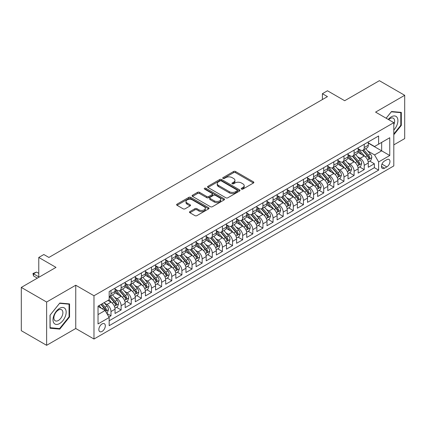<?xml version="1.0" encoding="UTF-8"?>
<svg xmlns="http://www.w3.org/2000/svg" width="426" height="426" viewBox="0 0 426 426"><rect width="100%" height="100%" fill="white"/><g stroke="black" fill="none" stroke-linecap="round" stroke-linejoin="round"><path stroke-width="0.64" d="M241.494 189.096A0.985 0.57 0 0 0 242.884 189.096L253.449 182.999A1.406 0.809 0 0 0 253.859 182.424A1.406 0.809 0 0 0 253.449 181.849L235.551 171.518A1.406 0.809 0 0 0 233.565 171.518L223 177.615A0.985 0.57 0 0 0 222.713 178.02A0.985 0.57 0 0 0 223 178.419A0.985 0.57 0 0 0 224.39 178.419L225.759 177.631A4.5 2.599 0 0 1 232.122 177.631L233.613 178.494A4.5 2.599 0 0 1 234.928 180.331A4.5 2.599 0 0 1 233.613 182.168L232.245 182.956A0.985 0.57 0 0 0 231.957 183.356A0.985 0.57 0 0 0 232.245 183.76A0.985 0.57 0 0 0 233.64 183.76L235.003 182.972A4.5 2.599 0 0 1 241.366 182.972L242.857 183.83A4.5 2.599 0 0 1 244.178 185.667A4.5 2.599 0 0 1 242.857 187.504L241.494 188.292A0.985 0.57 0 0 0 241.207 188.697A0.985 0.57 0 0 0 241.494 189.096L241.494 188.292M102.08 331.428A4.585 2.647 120 0 0 105.078 327.386A4.585 2.647 120 0 0 104.375 323.712A4.585 2.647 120 0 0 102.08 323.941A4.585 2.647 120 0 0 99.088 327.977A4.585 2.647 120 0 0 99.79 331.652A4.585 2.647 120 0 0 102.08 331.428M189.916 211.584A1.406 0.809 0 0 0 189.501 212.159A1.406 0.809 0 0 0 189.916 212.734L194.938 215.631A1.406 0.809 0 0 0 196.924 215.631L208.655 208.857A1.406 0.809 0 0 0 209.07 208.287A1.406 0.809 0 0 0 208.655 207.712L190.757 197.376A1.406 0.809 0 0 0 188.771 197.376L177.04 204.15A1.406 0.809 0 0 0 176.625 204.725A1.406 0.809 0 0 0 177.04 205.3L183.105 208.804A1.406 0.809 0 0 0 185.092 208.804L190.113 205.902A1.406 0.809 0 0 0 190.523 205.327A1.406 0.809 0 0 0 190.113 204.757L187.105 203.016A3.759 2.173 0 0 1 186.002 201.482A3.759 2.173 0 0 1 188.324 199.475A3.759 2.173 0 0 1 192.424 199.948L204.208 206.748A3.759 2.173 0 0 1 205.311 208.287A3.759 2.173 0 0 1 202.989 210.29A3.759 2.173 0 0 1 198.889 209.821L196.924 208.687A1.406 0.809 0 0 0 194.938 208.687L189.916 211.584L189.916 212.734M393.81 144.867L404.7 138.583L404.7 95.307L379.374 80.684L344.682 100.717L327.461 90.77L322.397 93.699L327.461 96.622L48.905 257.448L43.835 254.524L38.771 257.448L38.771 277.331M46.626 302.039L46.626 345.316L75.748 328.505L75.748 285.223L46.626 302.039L21.3 287.417L55.992 267.39L38.771 257.448M75.748 285.223L93.981 295.75L393.81 122.645L393.81 165.922L93.981 339.027L93.981 295.75M404.7 95.307L375.578 112.118L393.81 122.645M225.86 197.781A1.406 0.809 0 0 0 227.846 197.781L239.577 191.008A1.406 0.809 0 0 0 239.992 190.433A1.406 0.809 0 0 0 239.577 189.858L221.68 179.527A1.406 0.809 0 0 0 219.694 179.527L207.963 186.3A1.406 0.809 0 0 0 207.547 186.876A1.406 0.809 0 0 0 207.963 187.445L225.86 197.781M204.922 189.309A0.985 0.57 0 0 1 205.923 189.448L205.923 188.281L224.119 198.782A1.406 0.809 0 0 1 224.529 199.357A1.406 0.809 0 0 1 224.119 199.932L212.382 206.706A1.406 0.809 0 0 1 210.396 206.706L192.499 196.375L192.499 195.225A1.406 0.809 0 0 0 192.089 195.8A1.406 0.809 0 0 0 192.499 196.375M192.499 195.225L197.52 192.328A1.406 0.809 0 0 1 199.506 192.328L206.77 196.519A1.406 0.809 0 0 0 208.756 196.519L212.084 194.591A1.406 0.809 0 0 0 212.499 194.022A1.406 0.809 0 0 0 212.084 193.447L204.528 189.085A0.985 0.57 0 0 1 204.24 188.681A0.985 0.57 0 0 1 204.847 188.159A0.985 0.57 0 0 1 205.923 188.281M46.626 345.316L21.3 330.693L21.3 287.417M108.896 317.024L110.994 315.81L106.793 313.387M104.402 303.056L106.942 304.526A5.73 3.307 60 0 1 110.994 311.544L115.047 309.201L115.047 313.472L121.128 309.963L116.516 307.3M114.53 297.21L117.075 298.674A5.73 3.307 60 0 1 121.128 305.692L125.18 303.355L125.18 307.625L131.256 304.116L126.644 301.454M124.658 291.357L127.204 292.827A5.73 3.307 60 0 1 131.256 299.845L135.308 297.508L135.308 301.773L141.384 298.269L136.778 295.607M134.792 285.511L137.332 286.98A5.73 3.307 60 0 1 141.384 293.999L145.436 291.661L145.436 295.926L151.512 292.417L146.906 289.76M144.92 279.664L147.46 281.133A5.73 3.307 60 0 1 151.512 288.152L155.565 285.809L155.565 290.079L161.646 286.57L157.034 283.908M155.048 273.817L157.593 275.281A5.73 3.307 60 0 1 161.646 282.3L165.698 279.962L165.698 284.233L171.774 280.723L167.162 278.061M165.176 267.965L167.722 269.434A5.73 3.307 60 0 1 171.774 276.453L175.826 274.115L175.826 278.38L181.902 274.877L177.296 272.214M175.31 262.118L177.85 263.587A5.73 3.307 60 0 1 181.902 270.606L185.954 268.268L185.954 272.534L192.03 269.024L187.424 266.367M185.438 256.271L187.978 257.741A5.73 3.307 60 0 1 192.03 264.759L196.082 262.416L196.082 266.687L202.164 263.177L197.552 260.515M195.566 250.424L198.111 251.888A5.73 3.307 60 0 1 202.164 258.907L206.211 256.569L206.211 260.84L212.292 257.331L207.68 254.668M205.694 244.572L208.239 246.042A5.73 3.307 60 0 1 212.292 253.06L216.344 250.722L216.344 254.988L222.42 251.484L217.814 248.821M215.828 238.725L218.368 240.195A5.73 3.307 60 0 1 222.42 247.213L226.472 244.87L226.472 249.141L232.548 245.632L227.942 242.974M225.956 232.878L228.496 234.348A5.73 3.307 60 0 1 232.548 241.366L236.6 239.023L236.6 243.294L242.682 239.785L238.07 237.122M236.084 227.031L238.629 228.496A5.73 3.307 60 0 1 242.682 235.514L246.729 233.176L246.729 237.447L252.81 233.938L248.198 231.275M246.212 221.179L248.757 222.649A5.73 3.307 60 0 1 252.81 229.667L256.862 227.33L256.862 231.595L262.938 228.091L258.332 225.429M256.345 215.332L258.886 216.802A5.73 3.307 60 0 1 262.938 223.82L266.99 221.477L266.99 225.748L273.066 222.239L268.46 219.582M266.474 209.485L269.014 210.955A5.73 3.307 60 0 1 273.066 217.974L277.118 215.631L277.118 219.901L283.199 216.392L278.588 213.73M276.602 203.639L279.147 205.103A5.73 3.307 60 0 1 283.199 212.121L287.246 209.784L287.246 214.054L293.328 210.545L288.716 207.883M286.73 197.786L289.275 199.256A5.73 3.307 60 0 1 293.328 206.275L297.38 203.937L297.38 208.202L303.456 204.698L298.85 202.036M296.863 191.94L299.403 193.409A5.73 3.307 60 0 1 303.456 200.428L307.508 198.085L307.508 202.355L313.584 198.846L308.978 196.189M306.992 186.093L309.532 187.562A5.73 3.307 60 0 1 313.584 194.581L317.636 192.238L317.636 196.508L323.717 192.999L319.106 190.337M317.12 180.246L319.665 181.71A5.73 3.307 60 0 1 323.717 188.729L327.764 186.391L327.764 190.662L333.846 187.152L329.234 184.49M327.248 174.394L329.793 175.863A5.73 3.307 60 0 1 333.846 182.882L337.898 180.544L337.898 184.809L343.974 181.306L339.368 178.643M337.381 168.547L339.921 170.017A5.73 3.307 60 0 1 343.974 177.035L348.026 174.692L348.026 178.963L354.102 175.453L349.496 172.796M347.51 162.7L350.05 164.17A5.73 3.307 60 0 1 354.102 171.188L358.154 168.845L358.154 173.116L364.235 169.607L364.235 165.336A5.73 3.307 -120 0 0 360.183 158.318L357.638 156.853M359.624 166.944L364.235 169.607M115.047 309.201A5.73 3.307 -120 0 0 110.994 302.183L107.959 300.431M125.18 303.355A5.73 3.307 -120 0 0 121.128 296.336L114.86 292.721M135.308 297.508A5.73 3.307 -120 0 0 131.256 290.489L124.988 286.874M145.436 291.661A5.73 3.307 -120 0 0 141.384 284.643L135.122 281.022M155.565 285.809A5.73 3.307 -120 0 0 151.512 278.79L145.25 275.175M165.698 279.962A5.73 3.307 -120 0 0 161.646 272.944L155.378 269.328M175.826 274.115A5.73 3.307 -120 0 0 171.774 267.097L165.506 263.481M185.954 268.268A5.73 3.307 -120 0 0 181.902 261.25L175.64 257.629M196.082 262.416A5.73 3.307 -120 0 0 192.03 255.398L185.768 251.782M206.211 256.569A5.73 3.307 -120 0 0 202.164 249.551L195.896 245.935M216.344 250.722A5.73 3.307 -120 0 0 212.292 243.704L206.024 240.088M226.472 244.87A5.73 3.307 -120 0 0 222.42 237.857L216.158 234.236M236.6 239.023A5.73 3.307 -120 0 0 232.548 232.005L226.286 228.389M246.729 233.176A5.73 3.307 -120 0 0 242.682 226.158L236.414 222.542M256.862 227.33A5.73 3.307 -120 0 0 252.81 220.311L246.542 216.696M266.99 221.477A5.73 3.307 -120 0 0 262.938 214.464L256.676 210.843M277.118 215.631A5.73 3.307 -120 0 0 273.066 208.612L266.804 204.997M287.246 209.784A5.73 3.307 -120 0 0 283.199 202.765L276.932 199.15M297.38 203.937A5.73 3.307 -120 0 0 293.328 196.918L287.06 193.303M307.508 198.085A5.73 3.307 -120 0 0 303.456 191.072L297.194 187.451M317.636 192.238A5.73 3.307 -120 0 0 313.584 185.219L307.322 181.604M327.764 186.391A5.73 3.307 -120 0 0 323.717 179.373L317.45 175.757M337.898 180.544A5.73 3.307 -120 0 0 333.846 173.526L327.578 169.91M348.026 174.692A5.73 3.307 -120 0 0 343.974 167.679L337.712 164.058M358.154 168.845A5.73 3.307 -120 0 0 354.102 161.827L347.84 158.211M386.824 159.665L384.593 160.953A4.441 2.561 120 0 0 381.691 164.862A4.441 2.561 120 0 0 382.372 168.424A4.441 2.561 120 0 0 384.593 168.201L386.824 166.917A4.441 2.561 120 0 0 389.721 163.004A4.441 2.561 120 0 0 389.044 159.446A4.441 2.561 120 0 0 386.824 159.665M98.033 314.585L105.121 310.49L109.173 317.508L109.173 325.693L378.618 170.134L378.618 161.944L374.566 154.926L367.766 151.001M109.173 317.508L98.033 323.941L98.033 306.161L109.173 299.728L109.173 291.538L378.618 135.979L378.618 144.169L389.758 137.731L389.758 155.511L378.618 161.944M115.047 289.084L117.075 290.255A5.73 3.307 60 0 0 119.94 290.537L123.993 288.2A5.73 3.307 -120 0 0 125.18 285.574L125.18 282.3M125.18 283.237L127.204 284.408A5.73 3.307 60 0 0 130.068 284.69L134.121 282.353A5.73 3.307 -120 0 0 135.308 279.728L135.308 276.453M135.308 277.39L137.332 278.556A5.73 3.307 60 0 0 140.197 278.844L144.249 276.501A5.73 3.307 -120 0 0 145.436 273.881L145.436 270.606M145.436 271.538L147.46 272.709A5.73 3.307 60 0 0 150.33 272.991L154.377 270.654A5.73 3.307 -120 0 0 155.565 268.034L155.565 264.754M155.565 265.691L157.593 266.862A5.73 3.307 60 0 0 160.458 267.145L164.511 264.807A5.73 3.307 -120 0 0 165.698 262.182L165.698 258.907M165.698 259.844L167.722 261.016A5.73 3.307 60 0 0 170.586 261.298L174.639 258.96A5.73 3.307 -120 0 0 175.826 256.335L175.826 253.06M175.826 253.997L177.85 255.163A5.73 3.307 60 0 0 180.715 255.451L184.767 253.108A5.73 3.307 -120 0 0 185.954 250.488L185.954 247.213M185.954 248.145L187.978 249.316A5.73 3.307 60 0 0 190.843 249.599L194.895 247.261A5.73 3.307 -120 0 0 196.082 244.641L196.082 241.361M196.082 242.298L198.111 243.47A5.73 3.307 60 0 0 200.976 243.752L205.028 241.414A5.73 3.307 -120 0 0 206.211 238.789L206.211 235.514M206.211 236.451L208.239 237.623A5.73 3.307 60 0 0 211.104 237.905L215.157 235.567A5.73 3.307 -120 0 0 216.344 232.942L216.344 229.667M216.344 230.604L218.368 231.771A5.73 3.307 60 0 0 221.232 232.058L225.285 229.715A5.73 3.307 -120 0 0 226.472 227.095L226.472 223.82M226.472 224.752L228.496 225.924A5.73 3.307 60 0 0 231.361 226.206L235.413 223.868A5.73 3.307 -120 0 0 236.6 221.248L236.6 217.968M236.6 218.905L238.629 220.077A5.73 3.307 60 0 0 241.494 220.359L245.546 218.021A5.73 3.307 -120 0 0 246.729 215.396L246.729 212.121M246.729 213.059L248.757 214.23A5.73 3.307 60 0 0 251.622 214.512L255.675 212.175A5.73 3.307 -120 0 0 256.862 209.549L256.862 206.275M256.862 207.212L258.886 208.378A5.73 3.307 60 0 0 261.75 208.665L265.803 206.322A5.73 3.307 -120 0 0 266.99 203.703L266.99 200.428M266.99 201.36L269.014 202.531A5.73 3.307 60 0 0 271.879 202.813L275.931 200.476A5.73 3.307 -120 0 0 277.118 197.856L277.118 194.575M277.118 195.513L279.147 196.684A5.73 3.307 60 0 0 282.012 196.966L286.064 194.629A5.73 3.307 -120 0 0 287.246 192.004L287.246 188.729M287.246 189.666L289.275 190.837A5.73 3.307 60 0 0 292.14 191.12L296.192 188.782A5.73 3.307 -120 0 0 297.38 186.157L297.38 182.882M297.38 183.819L299.403 184.985A5.73 3.307 60 0 0 302.268 185.273L306.321 182.93A5.73 3.307 -120 0 0 307.508 180.31L307.508 177.035M307.508 177.967L309.532 179.138A5.73 3.307 60 0 0 312.396 179.421L316.449 177.083A5.73 3.307 -120 0 0 317.636 174.458L317.636 171.183M317.636 172.12L319.665 173.291A5.73 3.307 60 0 0 322.53 173.574L326.582 171.236A5.73 3.307 -120 0 0 327.764 168.611L327.764 165.336M327.764 166.273L329.793 167.445A5.73 3.307 60 0 0 332.658 167.727L336.71 165.389A5.73 3.307 -120 0 0 337.898 162.764L337.898 159.489M337.898 160.426L339.921 161.592A5.73 3.307 60 0 0 342.786 161.88L346.839 159.537A5.73 3.307 -120 0 0 348.026 156.917L348.026 153.642M348.026 154.574L350.05 155.746A5.73 3.307 60 0 0 352.914 156.028L356.967 153.69A5.73 3.307 -120 0 0 358.154 151.065L358.154 147.79M109.173 320.783L374.363 167.679L374.363 163.76L368.282 167.269L368.282 162.998A5.73 3.307 -120 0 0 364.235 155.98L357.968 152.364M358.154 148.727L360.183 149.899A5.73 3.307 -120 0 0 363.048 150.181A5.73 3.307 -120 0 0 364.235 147.561L364.235 144.281M363.048 150.181L367.1 147.843A5.73 3.307 -120 0 0 368.282 145.218L368.282 141.943M110.994 290.489L110.994 293.764A5.73 3.307 60 0 1 109.812 296.384A5.73 3.307 60 0 1 109.173 296.618M109.812 296.384L113.859 294.047A5.73 3.307 -120 0 0 115.047 291.427L115.047 288.146M121.128 284.643L121.128 287.917A5.73 3.307 60 0 1 119.94 290.537M131.256 278.79L131.256 282.065A5.73 3.307 60 0 1 130.068 284.69M141.384 272.944L141.384 276.218A5.73 3.307 60 0 1 140.197 278.844M151.512 267.097L151.512 270.372A5.73 3.307 60 0 1 150.33 272.991M161.646 261.25L161.646 264.525A5.73 3.307 60 0 1 160.458 267.145M171.774 255.398L171.774 258.673A5.73 3.307 60 0 1 170.586 261.298M181.902 249.551L181.902 252.826A5.73 3.307 60 0 1 180.715 255.451M192.03 243.704L192.03 246.979A5.73 3.307 60 0 1 190.843 249.599M202.164 237.857L202.164 241.132A5.73 3.307 60 0 1 200.976 243.752M212.292 232.005L212.292 235.28A5.73 3.307 60 0 1 211.104 237.905M222.42 226.158L222.42 229.433A5.73 3.307 60 0 1 221.232 232.058M232.548 220.311L232.548 223.586A5.73 3.307 60 0 1 231.361 226.206M242.682 214.464L242.682 217.739A5.73 3.307 60 0 1 241.494 220.359M252.81 208.612L252.81 211.887A5.73 3.307 60 0 1 251.622 214.512M262.938 202.765L262.938 206.04A5.73 3.307 60 0 1 261.75 208.665M273.066 196.918L273.066 200.193A5.73 3.307 60 0 1 271.879 202.813M283.199 191.072L283.199 194.347A5.73 3.307 60 0 1 282.012 196.966M293.328 185.219L293.328 188.494A5.73 3.307 60 0 1 292.14 191.12M303.456 179.373L303.456 182.647A5.73 3.307 60 0 1 302.268 185.273M313.584 173.526L313.584 176.801A5.73 3.307 60 0 1 312.396 179.421M323.717 167.679L323.717 170.954A5.73 3.307 60 0 1 322.53 173.574M333.846 161.827L333.846 165.102A5.73 3.307 60 0 1 332.658 167.727M343.974 155.98L343.974 159.255A5.73 3.307 60 0 1 342.786 161.88M354.102 150.133L354.102 153.408A5.73 3.307 60 0 1 352.914 156.028M354.102 171.188L354.102 175.453M343.974 177.035L343.974 181.306M333.846 182.882L333.846 187.152M323.717 188.729L323.717 192.999M313.584 194.581L313.584 198.846M303.456 200.428L303.456 204.698M293.328 206.275L293.328 210.545M283.199 212.121L283.199 216.392M273.066 217.974L273.066 222.239M262.938 223.82L262.938 228.091M252.81 229.667L252.81 233.938M242.682 235.514L242.682 239.785M232.548 241.366L232.548 245.632M222.42 247.213L222.42 251.484M212.292 253.06L212.292 257.331M202.164 258.907L202.164 263.177M192.03 264.759L192.03 269.024M181.902 270.606L181.902 274.877M171.774 276.453L171.774 280.723M161.646 282.3L161.646 286.57M151.512 288.152L151.512 292.417M141.384 293.999L141.384 298.269M131.256 299.845L131.256 304.116M121.128 305.692L121.128 309.963M110.994 311.544L110.994 315.81M105.121 310.49L98.033 306.395M374.566 154.926L381.653 150.836L381.653 142.412L389.758 137.731M368.282 143.115L389.758 155.511M368.282 142.88L374.566 146.507L378.618 144.169M75.748 328.505L93.981 339.027M322.397 93.699L322.397 99.546M369.752 161.097L374.363 163.76M374.363 167.679L378.618 170.134M393.81 134.744L401.308 125.42L401.308 112.384L391.531 111.511L386.142 118.215M50.018 328.233L59.794 329.106L69.566 316.949L69.566 303.914L59.794 303.04L50.018 315.203L50.018 328.233M400.802 125.127L401.308 125.42M69.06 316.656L69.566 316.949M58.761 328.51L59.794 329.106M241.888 189.235L242.857 188.675A4.5 2.599 0 0 0 244.178 186.838L244.178 185.667M234.928 180.331L234.928 181.497A4.5 2.599 0 0 1 233.613 183.334L232.639 183.899M253.427 183.01L235.551 172.69A1.406 0.809 0 0 0 233.565 172.69L223.394 178.558M239.577 189.858L239.577 191.008L221.68 180.693A1.406 0.809 0 0 0 219.694 180.693L207.979 187.456M237.09 190.832A0.985 0.57 0 0 0 237.383 190.433A0.985 0.57 0 0 0 237.09 190.028L221.382 180.959A0.985 0.57 0 0 0 219.992 180.959L218.549 181.795A4.5 2.599 0 0 0 217.233 183.627A4.5 2.599 0 0 0 218.549 185.464L229.289 191.668A4.5 2.599 0 0 0 235.653 191.668L237.09 190.832L237.09 192.004A0.985 0.57 0 0 0 237.383 191.604L237.383 190.433M217.233 183.627L217.233 184.799A4.5 2.599 0 0 0 218.549 186.636L218.549 185.464M237.09 192.004L235.653 192.834A4.5 2.599 0 0 1 229.289 192.834L218.549 186.636M192.52 196.386L197.52 193.495L197.52 192.328M212.499 194.022L212.499 195.188A1.406 0.809 0 0 1 212.084 195.763L208.756 197.685A1.406 0.809 0 0 1 206.77 197.685L199.506 193.495A1.406 0.809 0 0 0 197.52 193.495M205.923 189.448L224.097 199.943M214.299 200.864A3.759 2.173 0 0 0 218.4 201.338A3.759 2.173 0 0 0 220.721 199.331A3.759 2.173 0 0 0 219.619 197.792L215.465 195.396A1.406 0.809 0 0 0 213.479 195.396L210.146 197.323A1.406 0.809 0 0 0 209.736 197.893A1.406 0.809 0 0 0 210.146 198.468L214.299 200.864L214.299 202.036A3.759 2.173 0 0 0 218.4 202.504A3.759 2.173 0 0 0 220.721 200.497L220.721 199.331M209.736 197.893L209.736 199.064A1.406 0.809 0 0 0 210.146 199.64L210.146 198.468M214.299 202.036L210.146 199.64M205.311 208.287L205.311 209.454A3.759 2.173 0 0 1 202.989 211.461A3.759 2.173 0 0 1 198.889 210.992L196.924 209.858A1.406 0.809 0 0 0 194.938 209.858L189.932 212.744M186.002 201.482L186.002 202.654A3.759 2.173 0 0 0 187.105 204.187L187.105 203.016M190.092 205.912L187.105 204.187M208.639 208.868L190.757 198.548A1.406 0.809 0 0 0 188.771 198.548L177.056 205.311M368.197 161.997L370.817 160.485L371.829 157.561A3.797 2.194 -120 0 0 370.354 153.994L365.721 148.637M364.794 156.353L359.304 149.995A10.959 6.326 -120 0 0 358.154 148.791M361.786 154.569L358.713 151.012A9.095 5.25 -120 0 0 358.154 150.399M362.531 150.389L367.212 155.81A3.797 2.194 60 0 1 368.565 158.424C369.134 159.186 369.539 158.951 369.779 157.721A3.797 2.194 -120 0 0 368.426 155.107L363.799 149.75M362.803 150.298L367.835 156.124A1.933 1.118 60 0 1 368.325 156.88L369.779 157.721M368.565 158.424L368.841 158.871M393.81 130.036A9.313 5.378 120 0 0 397.788 119.237A9.313 5.378 120 0 0 391.329 116.825A9.313 5.378 120 0 0 388.278 119.45M393.81 124.616A6.374 3.68 120 0 0 393.315 118.215A6.374 3.68 120 0 0 390.131 118.534A6.374 3.68 120 0 0 388.656 119.669M386.164 118.231L391.329 111.804L400.802 112.645L400.802 125.276L393.81 133.972M400.174 112.283L400.802 112.645M65.29 316.465A9.313 5.378 120 0 0 62.883 307.471A9.313 5.378 120 0 0 53.889 315.448A9.313 5.378 120 0 0 56.296 324.442A9.313 5.378 120 0 0 65.29 316.465M62.292 315.613A6.374 3.68 120 0 0 61.578 309.745A6.374 3.68 120 0 0 54.485 314.915A6.374 3.68 120 0 0 55.204 320.783A6.374 3.68 120 0 0 62.292 315.613M50.119 327.738L50.119 315.112L59.587 303.328L69.06 304.175L69.06 316.806L59.587 328.584L50.018 327.679M68.432 303.813L69.06 304.175M358.069 167.844L360.689 166.332L361.701 163.408A3.797 2.194 -120 0 0 360.22 159.841L355.593 154.484M354.666 162.2L349.176 155.841A10.959 6.326 -120 0 0 348.026 154.638M351.658 160.416L348.585 156.859A9.095 5.25 -120 0 0 348.026 156.251M352.398 156.235L357.084 161.656A3.797 2.194 60 0 1 358.436 164.271C359.006 165.032 359.411 164.798 359.65 163.568A3.797 2.194 -120 0 0 358.298 160.953L353.671 155.596M352.675 156.145L357.707 161.971A1.933 1.118 60 0 1 358.191 162.727L359.65 163.568M358.436 164.271L358.713 164.724M347.941 173.691L350.555 172.179L351.572 169.255A3.797 2.194 -120 0 0 350.092 165.693L345.465 160.33M344.538 168.046L339.048 161.694A10.959 6.326 -120 0 0 337.898 160.485M341.524 166.262L338.457 162.711A9.095 5.25 -120 0 0 337.898 162.098M342.27 162.082L346.95 167.503A3.797 2.194 60 0 1 348.308 170.118C348.878 170.885 349.283 170.65 349.522 169.415A3.797 2.194 -120 0 0 348.17 166.8L343.537 161.443M342.547 161.997L347.579 167.817A1.933 1.118 60 0 1 348.063 168.574L349.522 169.415M348.308 170.118L348.58 170.57M337.813 179.538L340.427 178.025L341.439 175.102A3.797 2.194 -120 0 0 339.964 171.54L335.337 166.183M334.41 173.893L328.92 167.54A10.959 6.326 -120 0 0 327.764 166.337M331.396 172.109L328.329 168.558A9.095 5.25 -120 0 0 327.764 167.945M332.142 167.935L336.822 173.35A3.797 2.194 60 0 1 338.175 175.965C338.745 176.731 339.149 176.497 339.394 175.267A3.797 2.194 -120 0 0 338.036 172.652L333.409 167.29M332.418 167.844L337.445 173.67A1.933 1.118 60 0 1 337.935 174.426L339.394 175.267M338.175 175.965L338.452 176.417M327.679 185.39L330.299 183.878L331.311 180.954A3.797 2.194 -120 0 0 329.836 177.386L325.203 172.029M324.277 179.745L318.792 173.387A10.959 6.326 -120 0 0 317.636 172.184M321.268 177.961L318.195 174.404A9.095 5.25 -120 0 0 317.636 173.792M322.013 173.781L326.694 179.202A3.797 2.194 60 0 1 328.047 181.817C328.616 182.578 329.021 182.344 329.261 181.114A3.797 2.194 -120 0 0 327.908 178.499L323.281 173.142M322.285 173.691L327.317 179.516A1.933 1.118 60 0 1 327.807 180.273L329.261 181.114M328.047 181.817L328.324 182.264M317.551 191.237L320.171 189.724L321.183 186.801A3.797 2.194 -120 0 0 319.702 183.233L315.075 177.876M314.148 185.592L308.658 179.234A10.959 6.326 -120 0 0 307.508 178.031M311.14 183.808L308.067 180.251A9.095 5.25 -120 0 0 307.508 179.644M311.88 179.628L316.566 185.049A3.797 2.194 60 0 1 317.918 187.664C318.488 188.425 318.893 188.191 319.133 186.961A3.797 2.194 -120 0 0 317.78 184.346L313.153 178.989M312.157 179.538L317.189 185.363A1.933 1.118 60 0 1 317.674 186.119L319.133 186.961M317.918 187.664L318.195 188.116M307.423 197.084L310.043 195.571L311.055 192.648A3.797 2.194 -120 0 0 309.574 189.085L304.947 183.723M304.02 191.439L298.53 185.086A10.959 6.326 -120 0 0 297.38 183.878M301.006 189.655L297.939 186.103A9.095 5.25 -120 0 0 297.38 185.491M301.752 185.475L306.432 190.896A3.797 2.194 60 0 1 307.79 193.51C308.36 194.277 308.765 194.043 309.004 192.808A3.797 2.194 -120 0 0 307.652 190.193L303.019 184.836M302.029 185.39L307.061 191.21A1.933 1.118 60 0 1 307.545 191.966L309.004 192.808M307.79 193.51L308.062 193.963M297.295 202.93L299.909 201.418L300.921 198.495A3.797 2.194 -120 0 0 299.446 194.932L294.819 189.575M293.892 197.286L288.402 190.933A10.959 6.326 -120 0 0 287.246 189.73M290.878 195.502L287.811 191.95A9.095 5.25 -120 0 0 287.246 191.338M291.624 191.327L296.304 196.743A3.797 2.194 60 0 1 297.657 199.357C298.227 200.124 298.637 199.89 298.876 198.66A3.797 2.194 -120 0 0 297.518 196.045L292.891 190.683M291.901 191.237L296.927 197.062A1.933 1.118 60 0 1 297.417 197.818L298.876 198.66M297.657 199.357L297.934 199.81M287.161 208.783L289.781 207.27L290.793 204.347A3.797 2.194 -120 0 0 289.318 200.779L284.685 195.422M283.759 203.138L278.274 196.78A10.959 6.326 -120 0 0 277.118 195.577M280.75 201.354L277.677 197.797A9.095 5.25 -120 0 0 277.118 197.185M281.495 197.174L286.176 202.595A3.797 2.194 60 0 1 287.529 205.21C288.098 205.971 288.503 205.737 288.743 204.507A3.797 2.194 -120 0 0 287.39 201.892L282.763 196.535M281.767 197.084L286.799 202.909A1.933 1.118 60 0 1 287.289 203.665L288.743 204.507M287.529 205.21L287.806 205.657M277.033 214.629L279.653 213.117L280.665 210.194A3.797 2.194 -120 0 0 279.184 206.626L274.557 201.269M273.63 208.985L268.14 202.627A10.959 6.326 -120 0 0 266.99 201.423M270.622 207.201L267.549 203.644A9.095 5.25 -120 0 0 266.99 203.037M271.367 203.021L276.048 208.442A3.797 2.194 60 0 1 277.401 211.056C277.97 211.818 278.375 211.584 278.615 210.353A3.797 2.194 -120 0 0 277.262 207.739L272.635 202.382M271.639 202.93L276.671 208.756A1.933 1.118 60 0 1 277.156 209.512L278.615 210.353M277.401 211.056L277.677 211.509M266.905 220.476L269.525 218.964L270.537 216.041A3.797 2.194 -120 0 0 269.056 212.478L264.429 207.116M263.502 214.832L258.012 208.479A10.959 6.326 -120 0 0 256.862 207.27M260.494 213.048L257.421 209.496A9.095 5.25 -120 0 0 256.862 208.884M261.234 208.868L265.915 214.289A3.797 2.194 60 0 1 267.272 216.903C267.842 217.67 268.247 217.436 268.486 216.2A3.797 2.194 -120 0 0 267.134 213.586L262.507 208.229M261.511 208.783L266.543 214.603A1.933 1.118 60 0 1 267.027 215.359L268.486 216.2M267.272 216.903L267.544 217.356M256.777 226.323L259.391 224.811L260.403 221.887A3.797 2.194 -120 0 0 258.928 218.325L254.301 212.968M253.374 220.679L247.884 214.326A10.959 6.326 -120 0 0 246.729 213.122M250.36 218.895L247.293 215.343A9.095 5.25 -120 0 0 246.729 214.731M251.106 214.72L255.786 220.135A3.797 2.194 60 0 1 257.139 222.755C257.709 223.517 258.119 223.283 258.358 222.052A3.797 2.194 -120 0 0 257 219.438L252.373 214.076M251.383 214.629L256.409 220.455A1.933 1.118 60 0 1 256.899 221.211L258.358 222.052M257.139 222.755L257.416 223.203M246.643 232.175L249.263 230.663L250.275 227.74A3.797 2.194 -120 0 0 248.8 224.172L244.167 218.815M243.241 226.531L237.756 220.173A10.959 6.326 -120 0 0 236.6 218.969M240.232 224.747L237.16 221.19A9.095 5.25 -120 0 0 236.6 220.577M240.978 220.567L245.658 225.988A3.797 2.194 60 0 1 247.011 228.602C247.581 229.364 247.985 229.129 248.225 227.899A3.797 2.194 -120 0 0 246.872 225.285L242.245 219.928M241.249 220.476L246.281 226.302A1.933 1.118 60 0 1 246.771 227.058L248.225 227.899M247.011 228.602L247.288 229.05M236.515 238.022L239.135 236.51L240.147 233.586A3.797 2.194 -120 0 0 238.666 230.019L234.039 224.662M233.113 232.378L227.622 226.02A10.959 6.326 -120 0 0 226.472 224.816M230.104 230.594L227.031 227.037A9.095 5.25 -120 0 0 226.472 226.43M230.849 226.414L235.53 231.835A3.797 2.194 60 0 1 236.883 234.449C237.452 235.211 237.857 234.976 238.097 233.746A3.797 2.194 -120 0 0 236.744 231.132L232.117 225.775M231.121 226.323L236.153 232.149A1.933 1.118 60 0 1 236.638 232.905L238.097 233.746M236.883 234.449L237.16 234.902M226.387 243.869L229.007 242.357L230.019 239.433A3.797 2.194 -120 0 0 228.538 235.871L223.911 230.509M222.984 238.225L217.494 231.872A10.959 6.326 -120 0 0 216.344 230.663M219.976 236.441L216.903 232.889A9.095 5.25 -120 0 0 216.344 232.276M220.716 232.261L225.397 237.681A3.797 2.194 60 0 1 226.754 240.296C227.324 241.063 227.729 240.828 227.969 239.593A3.797 2.194 -120 0 0 226.616 236.978L221.989 231.622M220.993 232.175L226.025 237.996A1.933 1.118 60 0 1 226.51 238.752L227.969 239.593M226.754 240.296L227.026 240.749M216.259 249.716L218.873 248.209L219.885 245.28A3.797 2.194 -120 0 0 218.41 241.718L213.783 236.361M212.856 244.071L207.366 237.719A10.959 6.326 -120 0 0 206.211 236.515M209.842 242.293L206.775 238.736A9.095 5.25 -120 0 0 206.211 238.123M210.588 238.113L215.268 243.528A3.797 2.194 60 0 1 216.621 246.148C217.191 246.91 217.601 246.675 217.84 245.445A3.797 2.194 -120 0 0 216.483 242.831L211.855 237.468M210.865 238.022L215.891 243.848A1.933 1.118 60 0 1 216.381 244.604L217.84 245.445M216.621 246.148L216.898 246.595M206.125 255.568L208.745 254.056L209.757 251.132A3.797 2.194 -120 0 0 208.282 247.565L203.649 242.208M202.723 249.924L197.238 243.565A10.959 6.326 -120 0 0 196.082 242.362M199.714 248.14L196.642 244.583A9.095 5.25 -120 0 0 196.082 243.97M200.46 243.96L205.14 249.38A3.797 2.194 60 0 1 206.493 251.995C207.063 252.756 207.467 252.522 207.707 251.292A3.797 2.194 -120 0 0 206.354 248.677L201.727 243.321M200.731 243.869L205.763 249.695A1.933 1.118 60 0 1 206.253 250.451L207.707 251.292M206.493 251.995L206.77 252.442M195.997 261.415L198.617 259.903L199.629 256.979A3.797 2.194 -120 0 0 198.149 253.411L193.521 248.054M192.595 255.77L187.105 249.412A10.959 6.326 -120 0 0 185.954 248.209M189.586 253.987L186.513 250.435A9.095 5.25 -120 0 0 185.954 249.822M190.331 249.806L195.012 255.227A3.797 2.194 60 0 1 196.365 257.842C196.934 258.603 197.339 258.369 197.579 257.139A3.797 2.194 -120 0 0 196.226 254.524L191.599 249.167M190.603 249.716L195.635 255.541A1.933 1.118 60 0 1 196.12 256.298L197.579 257.139M196.365 257.842L196.642 258.294M185.869 267.262L188.489 265.749L189.501 262.826A3.797 2.194 -120 0 0 188.02 259.264L183.393 253.901M182.466 261.617L176.976 255.265A10.959 6.326 -120 0 0 175.826 254.061M179.458 259.833L176.385 256.282A9.095 5.25 -120 0 0 175.826 255.669M180.198 255.653L184.879 261.074A3.797 2.194 60 0 1 186.237 263.689C186.806 264.455 187.211 264.221 187.451 262.986A3.797 2.194 -120 0 0 186.098 260.371L181.471 255.014M180.475 255.568L185.507 261.388A1.933 1.118 60 0 1 185.992 262.144L187.451 262.986M186.237 263.689L186.508 264.141M175.741 273.109L178.356 271.602L179.367 268.673A3.797 2.194 -120 0 0 177.892 265.11L173.265 259.753M172.338 267.464L166.848 261.111A10.959 6.326 -120 0 0 165.698 259.908M169.324 265.686L166.257 262.128A9.095 5.25 -120 0 0 165.698 261.516M170.07 261.505L174.751 266.921A3.797 2.194 60 0 1 176.103 269.541C176.673 270.302 177.083 270.068 177.322 268.838A3.797 2.194 -120 0 0 175.965 266.223L171.337 260.861M170.347 261.415L175.374 267.24A1.933 1.118 60 0 1 175.863 267.997L177.322 268.838M176.103 269.541L176.38 269.988M165.613 278.961L168.227 277.448L169.239 274.525A3.797 2.194 -120 0 0 167.764 270.957L163.131 265.6M162.205 273.316L156.72 266.958A10.959 6.326 -120 0 0 155.565 265.755M159.196 271.532L156.129 267.975A9.095 5.25 -120 0 0 155.565 267.363M159.942 267.352L164.622 272.773A3.797 2.194 60 0 1 165.975 275.388C166.545 276.149 166.949 275.915 167.189 274.685A3.797 2.194 -120 0 0 165.836 272.07L161.209 266.713M160.219 267.262L165.245 273.087A1.933 1.118 60 0 1 165.735 273.843L167.189 274.685M165.975 275.388L166.252 275.835M155.479 284.808L158.099 283.295L159.111 280.372A3.797 2.194 -120 0 0 157.631 276.804L153.003 271.447M152.077 279.163L146.587 272.81A10.959 6.326 -120 0 0 145.436 271.602M149.068 277.379L145.996 273.827A9.095 5.25 -120 0 0 145.436 273.215M149.814 273.199L154.494 278.62A3.797 2.194 60 0 1 155.847 281.235C156.417 281.996 156.821 281.762 157.061 280.532A3.797 2.194 -120 0 0 155.708 277.917L151.081 272.56M150.085 273.109L155.117 278.934A1.933 1.118 60 0 1 155.602 279.69L157.061 280.532M155.847 281.235L156.124 281.687M145.351 290.654L147.971 289.142L148.983 286.219A3.797 2.194 -120 0 0 147.502 282.656L142.875 277.294M141.949 285.01L136.458 278.657A10.959 6.326 -120 0 0 135.308 277.454M138.94 283.226L135.867 279.674A9.095 5.25 -120 0 0 135.308 279.062M139.68 279.046L144.361 284.467A3.797 2.194 60 0 1 145.719 287.081C146.288 287.848 146.693 287.614 146.933 286.378A3.797 2.194 -120 0 0 145.58 283.764L140.953 278.407M139.957 278.961L144.989 284.781A1.933 1.118 60 0 1 145.474 285.537L146.933 286.378M145.719 287.081L145.99 287.534M135.223 296.501L137.838 294.994L138.849 292.066A3.797 2.194 -120 0 0 137.374 288.503L132.747 283.146M131.82 290.857L126.33 284.504A10.959 6.326 -120 0 0 125.18 283.301M128.806 289.078L125.739 285.521A9.095 5.25 -120 0 0 125.18 284.909M129.552 284.898L134.233 290.314A3.797 2.194 60 0 1 135.585 292.934C136.155 293.695 136.565 293.461 136.805 292.231A3.797 2.194 -120 0 0 135.447 289.616L130.819 284.254M129.829 284.808L134.856 290.633A1.933 1.118 60 0 1 135.346 291.389L136.805 292.231M135.585 292.934L135.862 293.381M125.095 302.353L127.709 300.841L128.721 297.918A3.797 2.194 -120 0 0 127.246 294.35L122.613 288.993M121.687 296.709L116.202 290.351A10.959 6.326 -120 0 0 115.047 289.147M118.678 294.925L115.611 291.368A9.095 5.25 -120 0 0 115.047 290.761M119.424 290.745L124.104 296.166A3.797 2.194 60 0 1 125.457 298.78C126.027 299.542 126.431 299.308 126.671 298.078A3.797 2.194 -120 0 0 125.319 295.463L120.691 290.106M119.701 290.654L124.727 296.48A1.933 1.118 60 0 1 125.217 297.236L126.671 298.078M125.457 298.78L125.734 299.228M114.961 308.2L117.581 306.688L118.593 303.765A3.797 2.194 -120 0 0 117.113 300.197L112.485 294.84M111.559 302.556L109.136 299.75M108.55 300.772L108.156 300.314M109.296 296.592L113.976 302.013A3.797 2.194 60 0 1 115.329 304.627C115.899 305.389 116.303 305.154 116.543 303.924A3.797 2.194 -120 0 0 115.19 301.31L110.563 295.953M109.567 296.501L114.599 302.327A1.933 1.118 60 0 1 115.084 303.083L116.543 303.924M115.329 304.627L115.606 305.08M106.591 313.035L107.453 312.535L108.465 309.611A3.797 2.194 -120 0 0 106.985 306.049L104.072 302.673M101.351 308.312L99.008 305.596M98.422 306.619L98.033 306.172M100.93 304.489L103.843 307.86A3.797 2.194 60 0 1 105.201 310.474C105.77 311.241 106.175 311.007 106.415 309.771A3.797 2.194 -120 0 0 105.062 307.157L102.149 303.786M101.164 304.35L104.471 308.174A1.933 1.118 60 0 1 104.956 308.93L106.415 309.771M105.201 310.474L105.472 310.927M38.771 273.354L36.545 272.065L33.505 273.822L38.771 276.863M33.505 275.926L32.951 273.497L33.505 273.822L33.505 275.926L37.355 278.151M32.951 273.497L36.545 272.065M106.942 304.526L110.994 302.183M117.075 298.674L121.128 296.336M127.204 292.827L131.256 290.489M137.332 286.98L141.384 284.643M147.46 281.133L151.512 278.79M157.593 275.281L161.646 272.944M167.722 269.434L171.774 267.097M177.85 263.587L181.902 261.25M187.978 257.741L192.03 255.398M198.111 251.888L202.164 249.551M208.239 246.042L212.292 243.704M218.368 240.195L222.42 237.857M228.496 234.348L232.548 232.005M238.629 228.496L242.682 226.158M248.757 222.649L252.81 220.311M258.886 216.802L262.938 214.464M269.014 210.955L273.066 208.612M279.147 205.103L283.199 202.765M289.275 199.256L293.328 196.918M299.403 193.409L303.456 191.072M309.532 187.562L313.584 185.219M319.665 181.71L323.717 179.373M329.793 175.863L333.846 173.526M339.921 170.017L343.974 167.679M350.05 164.17L354.102 161.827M360.183 158.318L364.235 155.98M364.235 147.561L368.282 145.218M110.994 293.764L115.047 291.427M121.128 287.917L125.18 285.574M131.256 282.065L135.308 279.728M141.384 276.218L145.436 273.881M151.512 270.372L155.565 268.034M161.646 264.525L165.698 262.182M171.774 258.673L175.826 256.335M181.902 252.826L185.954 250.488M192.03 246.979L196.082 244.641M202.164 241.132L206.211 238.789M212.292 235.28L216.344 232.942M222.42 229.433L226.472 227.095M232.548 223.586L236.6 221.248M242.682 217.739L246.729 215.396M252.81 211.887L256.862 209.549M262.938 206.04L266.99 203.703M273.066 200.193L277.118 197.856M283.199 194.347L287.246 192.004M293.328 188.494L297.38 186.157M303.456 182.647L307.508 180.31M313.584 176.801L317.636 174.458M323.717 170.954L327.764 168.611M333.846 165.102L337.898 162.764M343.974 159.255L348.026 156.917M354.102 153.408L358.154 151.065M364.235 165.336L368.282 162.998M381.962 164.111L386.824 166.917M381.451 166.39L384.593 168.201M242.857 188.675L242.857 187.504M232.245 183.76L232.245 182.956M233.613 183.334L233.613 182.168M223 178.419L223 177.615M233.565 172.69L233.565 171.518M235.551 172.69L235.551 171.518M253.449 182.999L253.449 181.849M207.963 187.445L207.963 186.3M219.694 180.693L219.694 179.527M221.68 180.693L221.68 179.527M229.289 192.834L229.289 191.668M235.653 192.834L235.653 191.668M199.506 193.495L199.506 192.328M206.77 197.685L206.77 196.519M208.756 197.685L208.756 196.519M212.084 195.763L212.084 194.591M224.119 199.932L224.119 198.782M194.938 209.858L194.938 208.687M196.924 209.858L196.924 208.687M198.889 210.992L198.889 209.821M190.113 205.902L190.113 204.757M177.04 205.3L177.04 204.15M188.771 198.548L188.771 197.376M190.757 198.548L190.757 197.376M208.655 208.857L208.655 207.712M367.622 160.048L371.802 157.631M359.304 149.995L359.826 149.696M368.426 155.107L370.354 153.994M365.401 156.853L367.212 155.81M357.489 165.895L361.674 163.483M349.176 155.841L349.698 155.543M358.298 160.953L360.22 159.841M355.273 162.7L357.084 161.656M347.36 171.742L351.546 169.33M339.048 161.694L339.57 161.39M348.17 166.8L350.092 165.693M345.14 168.547L346.95 167.503M337.232 177.594L341.418 175.177M328.92 167.54L329.442 167.237M338.036 172.652L339.964 171.54M335.012 174.399L336.822 173.35M327.104 183.441L331.284 181.023M318.792 173.387L319.308 173.089M327.908 178.499L329.836 177.386M324.884 180.246L326.694 179.202M316.971 189.288L321.156 186.876M308.658 179.234L309.18 178.936M317.78 184.346L319.702 183.233M314.755 186.093L316.566 185.049M306.842 195.135L311.028 192.722M298.53 185.086L299.052 184.783M307.652 190.193L309.574 189.085M304.622 191.94L306.432 190.896M296.714 200.987L300.9 198.569M288.402 190.933L288.924 190.63M297.518 196.045L299.446 194.932M294.494 197.792L296.304 196.743M286.586 206.834L290.766 204.416M278.274 196.78L278.796 196.482M287.39 201.892L289.318 200.779M284.366 203.639L286.176 202.595M276.453 212.68L280.638 210.268M268.14 202.627L268.662 202.329M277.262 207.739L279.184 206.626M274.238 209.485L276.048 208.442M266.325 218.527L270.51 216.115M258.012 208.479L258.534 208.176M267.134 213.586L269.056 212.478M264.104 215.332L265.915 214.289M256.196 224.38L260.382 221.962M247.884 214.326L248.406 214.022M257 219.438L258.928 218.325M253.976 221.185L255.786 220.135M246.068 230.226L250.254 227.809M237.756 220.173L238.278 219.875M246.872 225.285L248.8 224.172M243.848 227.031L245.658 225.988M235.94 236.073L240.12 233.661M227.622 226.02L228.144 225.721M236.744 231.132L238.666 230.019M233.72 232.878L235.53 231.835M225.807 241.92L229.992 239.508M217.494 231.872L218.016 231.568M226.616 236.978L228.538 235.871M223.586 238.725L225.397 237.681M215.678 247.772L219.864 245.355M207.366 237.719L207.888 237.415M216.483 242.831L218.41 241.718M213.458 244.577L215.268 243.528M205.55 253.619L209.736 251.202M197.238 243.565L197.76 243.267M206.354 248.677L208.282 247.565M203.33 250.424L205.14 249.38M195.422 259.466L199.602 257.054M187.105 249.412L187.626 249.114M196.226 254.524L198.149 253.411M193.202 256.271L195.012 255.227M185.289 265.313L189.474 262.901M176.976 255.265L177.498 254.961M186.098 260.371L188.02 259.264M183.068 262.118L184.879 261.074M175.161 271.165L179.346 268.747M166.848 261.111L167.37 260.808M175.965 266.223L177.892 265.11M172.94 267.97L174.751 266.921M165.032 277.012L169.218 274.594M156.72 266.958L157.242 266.66M165.836 272.07L167.764 270.957M162.812 273.817L164.622 272.773M154.904 282.859L159.084 280.446M146.587 272.81L147.108 272.507M155.708 277.917L157.631 276.804M152.684 279.664L154.494 278.62M144.771 288.711L148.956 286.293M136.458 278.657L136.98 278.354M145.58 283.764L147.502 282.656M142.55 285.511L144.361 284.467M134.643 294.558L138.828 292.14M126.33 284.504L126.852 284.201M135.447 289.616L137.374 288.503M132.422 291.363L134.233 290.314M124.514 300.405L128.7 297.987M116.202 290.351L116.724 290.053M125.319 295.463L127.246 294.35M122.294 297.21L124.104 296.166M114.386 306.251L118.566 303.839M115.19 301.31L117.113 300.197M112.166 303.056L113.976 302.013M105.6 311.321L108.438 309.686M105.062 307.157L106.985 306.049M102.208 308.807L103.843 307.86"/></g></svg>
